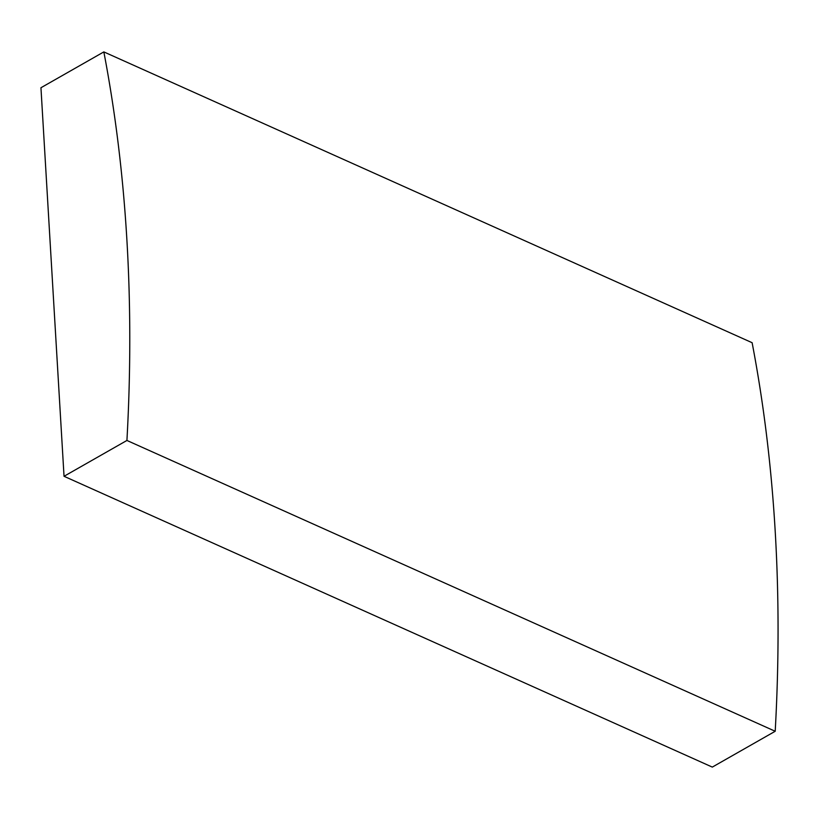 <?xml version="1.0" encoding="UTF-8"?>
<svg xmlns="http://www.w3.org/2000/svg" width="819" height="819" viewBox="0 0 819 819"><rect width="100%" height="100%" fill="white"/><g stroke="black" fill="none" stroke-linecap="round" stroke-linejoin="round"><path stroke-width="1.23" d="M103.839 51.904A1551.749 958.537 114.2 0 1 126.925 440.458L64.036 476.289L40.95 87.735L103.839 51.904L752.118 342.711A1551.749 958.537 114.2 0 1 775.204 731.265L126.925 440.458M775.204 731.265L712.305 767.096L64.036 476.289"/></g></svg>
